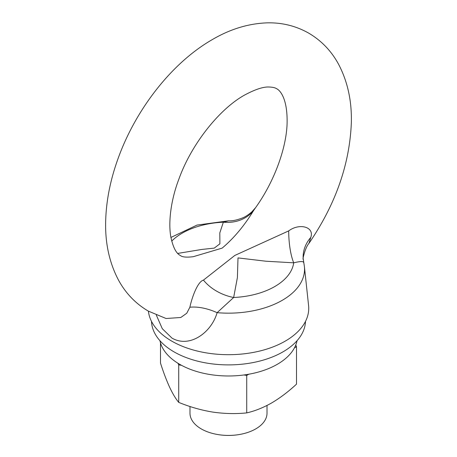 <?xml version="1.0" encoding="UTF-8"?>
<svg xmlns="http://www.w3.org/2000/svg" width="457" height="457" viewBox="0 0 457 457"><rect width="100%" height="100%" fill="white"/><g stroke="black" fill="none" stroke-linecap="round" stroke-linejoin="round"><path stroke-width="0.69" d="M288.687 230.905C299.529 222.73 314.679 226.963 310.766 237.44L308.938 243.381C335.552 204.502 349.679 164.297 351.336 122.767C351.901 101.003 347.628 81.472 338.528 64.18C331.376 50.995 321.442 40.656 308.732 33.15C296.027 25.969 282.266 22.542 267.454 22.85C248.705 23.461 230.374 29.014 212.454 39.508C171.763 62.769 135.358 109.72 117.735 159.487C110.177 180.624 106.155 201.286 105.664 221.462C105.099 243.221 109.372 262.752 118.472 280.05C125.624 293.228 135.558 303.574 148.268 311.08L166.068 318.506L180.789 317.489L186.747 313.262L189.866 307.241C191.849 297.855 197.498 281.638 203.462 280.107L234.841 255.429L288.687 230.905A38.514 11.471 -90.9 0 0 293.708 262.821L265.945 261.221L238.006 257.902L237.394 277.599L233.653 297.496L217.115 312.668C211.677 331.988 190.175 348.554 171.986 338.117L162.309 328.726L156.323 315.107M203.462 280.107A38.514 26.477 -159.7 0 0 233.653 297.496A65.414 37.765 0 0 0 293.708 262.821C300.38 261.204 303.705 261.158 303.682 262.689M189.866 307.241A38.514 19.771 -153.1 0 1 217.115 312.668A76.039 43.901 180 0 0 304.396 266.545L303.14 258.285A38.514 32.693 177.5 0 1 310.766 237.44M222.159 248.111L193.248 256.697C186.502 257.525 182.206 257.125 180.361 255.492C176.065 253.389 172.832 246.929 170.678 236.109C168.09 219.977 171.718 197.858 178.738 179.527C191.317 143.989 219.651 108.846 244.546 95.09C255.217 89.361 263.415 86.67 269.139 87.019C272.68 87.144 275.183 87.715 276.639 88.732C279.558 89.96 287.807 97.804 287.076 124.018C286.208 148.594 274.246 181.652 255.617 207.627L253.538 210.614C244.312 225.747 233.853 238.246 222.159 248.111M177.744 253.412L202.057 249.408L214.247 248.122L219.886 243.827L219.806 232.904L223.347 222.193L228.631 220.822C232.282 221.062 236.892 220.108 242.456 217.96C245.209 216.881 248.282 214.904 251.676 212.025L255.617 207.627M171.701 241.107A65.414 37.765 0 0 1 223.347 222.193A38.514 33.55 -149.1 0 0 253.538 210.614M304.396 266.545L308.578 305.505A80.232 46.323 180 0 1 261.484 350.599A80.232 46.323 180 0 1 171.769 341.128A80.232 46.323 180 0 1 148.416 311.166M267.014 405.462L267.014 413.185A38.514 22.233 180 0 1 241.336 434.15A38.514 22.233 180 0 1 215.664 434.15A38.514 22.233 180 0 1 201.269 428.912A38.514 22.233 180 0 1 189.986 413.185L189.986 406.496M297.044 340.705A69.001 39.839 180 0 1 251.207 373.763A69.001 39.839 180 0 1 179.71 364.315A69.001 39.839 180 0 1 159.956 340.705M181.526 365.326L178.716 364.892L178.716 402.371C189.815 406.936 201.149 410.175 212.716 412.077C224.313 413.751 235.646 414.025 246.723 412.894C254.778 411.077 263.078 407.77 271.618 402.965C280.05 397.99 288.344 391.718 296.507 384.148L296.507 346.669L294.451 347.857M248.785 374.226L246.723 375.414L246.723 412.894M246.723 375.414L243.912 374.98M178.716 364.892L177.962 363.269M295.759 345.046L296.507 346.669M160.493 342.87L160.493 363.109C163.463 372.364 166.502 380.39 169.604 387.188C172.706 393.763 175.745 398.824 178.716 402.371M305.505 321.38A77.022 44.466 180 0 1 257.211 361.687A77.022 44.466 180 0 1 174.037 351.873A77.022 44.466 180 0 1 151.495 321.38M303.162 259.176C302.334 260.381 305.053 247.66 308.938 243.381M228.631 220.822L196.99 225.084L170.907 237.457M215.664 434.15A64.186 64.186 0 0 0 241.336 434.15"/></g></svg>
